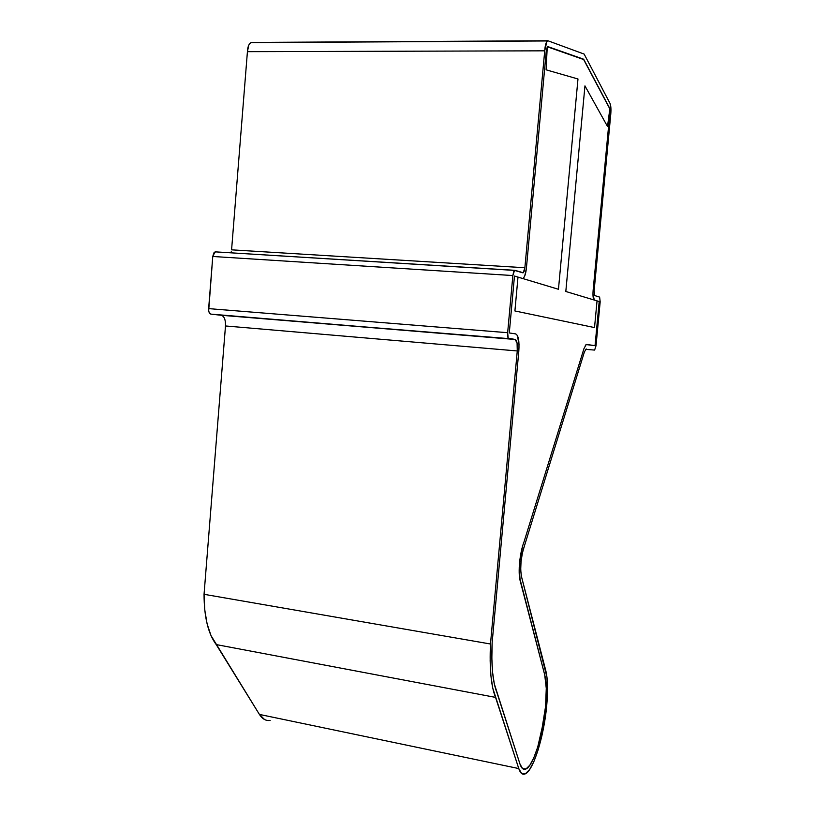 <?xml version="1.0" encoding="UTF-8"?>
<svg xmlns="http://www.w3.org/2000/svg" width="815" height="815" viewBox="0 0 815 815"><rect width="100%" height="100%" fill="white"/><g stroke="black" fill="none" stroke-linecap="round" stroke-linejoin="round"><path stroke-width="1.22" d="M545.541 706.676C543.106 734.621 533.295 766.446 525.757 769.075C523.352 770.043 521.427 768.382 520.001 764.093L522.619 768.647L526.001 768.963L529.872 765.142L533.876 757.614L537.717 747.07L543.768 720.592L545.541 706.676L546.274 688.349L544.715 674.861C546.508 682.257 546.784 692.872 545.541 706.676C543.106 734.621 533.295 766.446 525.757 769.075C523.352 770.043 521.427 768.382 520.001 764.093L496.926 692.597C492.749 682.257 491.16 665.59 492.148 642.587L491.853 658.408L492.586 672.375L494.318 683.907L520.001 764.093L522.619 768.647L526.001 768.963L529.872 765.142L533.876 757.614L537.717 747.07L541.089 734.407L545.541 706.676C546.784 692.872 546.508 682.257 544.715 674.861L520.153 580.738C517.82 572.619 519.817 552.489 524.004 541.914L583.958 348.626L586.148 344.572L595.042 345.682L599.208 301.53L594.288 300.052C593.126 299.146 592.739 295.927 593.126 290.385L609.824 113.142L609.437 107.794L609.824 113.142L593.126 290.385C592.739 295.927 593.126 299.146 594.288 300.052L592.953 293.909L594.288 300.052L565.814 291.485L597.049 300.878L594.522 327.579L514.907 310.953L517.994 277.1L558.458 289.274L577.978 78.984L546.111 69.825L547.242 46.761L583.642 59.536L609.834 108.874L607.511 126.478L584.956 85.881L565.814 291.485L597.049 300.878L594.522 327.579L514.907 310.953L517.994 277.1L558.458 289.274L577.978 78.984L546.111 69.825L547.242 46.761L583.642 59.536L609.834 108.874L607.511 126.478L584.956 85.881L565.814 291.485L584.956 85.881L607.511 126.478L609.793 109.159L609.824 113.142L609.793 109.159L607.511 126.478L584.956 85.881L565.814 291.485L599.208 301.53L595.042 345.682L586.708 344.439L585.323 345.438L586.148 344.572L583.958 348.626L524.004 541.914C519.817 552.489 517.82 572.619 520.153 580.738L544.715 674.861L546.274 688.349L545.541 706.676M514.754 270.315L215.089 251.845L212.766 256.481L208.64 308.62C208.548 311.799 209.292 313.632 210.871 314.121L515.162 339.478L517.077 343.023L517.27 350.959L490.477 644.003L490.151 660.904L490.925 675.829L492.759 688.145L518.768 768.555L521.641 773.506L525.369 773.802L529.607 769.554L533.998 761.271L538.185 749.718L541.873 735.874L544.787 720.796L547.425 695.124L546.987 677.367L521.457 576.48C519.878 566.965 520.938 556.543 524.636 545.235L522.446 552.702L521.04 561.545L520.693 570.011L521.457 576.48L545.836 670.816C547.782 678.936 548.077 690.529 546.712 705.607C544.053 736.149 533.336 771.051 525.043 773.955C522.425 774.994 520.327 773.201 518.768 768.555L259.414 714.419L216.209 644.573L495.551 697.385C491.088 686.383 489.397 668.585 490.477 644.003L204.045 594.308L225.49 325.959C225.684 319.796 224.268 316.23 221.232 315.273L508.774 338.622C507.816 338.154 507.439 336.177 507.653 332.703L512.859 275.552L514.53 270.407L522.843 272.821L524.076 271.527L524.88 267.738L544.715 50.825C545.113 45.528 546.009 42.237 547.405 40.954L251.051 42.625C248.881 43.806 247.668 46.822 247.424 51.661L544.715 50.825L247.424 51.661L231.582 249.838L524.88 267.738L523.261 272.75L514.988 270.336L513.695 271.65L512.859 275.552L212.766 256.481L512.859 275.552L507.653 332.703L208.64 308.62L507.653 332.703L508.183 338.103L515.162 339.478L221.232 315.273L515.162 339.478C517.005 340.405 517.698 344.236 517.27 350.959L225.49 325.959L517.27 350.959L490.477 644.003L204.045 594.308C204.117 616.986 208.171 633.744 216.209 644.573L495.551 697.385L518.768 768.555L259.414 714.419C262.338 719.013 265.914 721.02 270.142 720.44M584.447 351.774L524.636 545.235L584.447 351.774L586.28 348.973L584.447 351.774M585.598 349.329L594.624 350.083L585.598 349.329M596.01 345.825L594.624 350.083L596.01 345.825L600.176 301.825L596.01 345.825M599.626 297.108L600.176 301.825L599.626 297.108L594.716 295.56L594.135 290.721L610.781 114.08L594.135 290.721L594.716 295.56L599.626 297.108M610.017 103.393C610.914 105.553 611.168 109.108 610.781 114.08L610.883 107.672L610.017 103.393L584.141 54.085L547.904 40.75L251.845 42.441L250.185 43.185L248.779 45.151L247.424 51.661L231.582 249.838L524.88 267.738L544.715 50.825L546.845 41.555L547.904 40.75L584.141 54.085L610.017 103.393M230.859 252.732L231.236 251.743M582.735 59.22L583.662 59.22L609.437 107.794L583.662 59.22L547.731 46.567L546.193 51.865L547.731 46.567L582.735 59.22M518.819 351.122L492.148 642.587L518.819 351.122C519.461 341.078 518.422 335.342 515.671 333.895L517.352 335.434L519.043 344.755L517.352 335.434L515.671 333.895L509.283 332.948L515.671 333.895C518.422 335.342 519.461 341.078 518.819 351.122M509.283 332.948L514.469 276.041L522.334 278.404L514.469 276.041L509.283 332.948L515.671 333.895L509.283 332.948L514.469 276.041L517.994 277.1L514.907 310.953L594.522 327.579L597.049 300.878L599.208 301.53L595.042 345.682L599.208 301.53L597.049 300.878L594.522 327.579L514.907 310.953L517.994 277.1L514.469 276.041L509.283 332.948M526.398 268.237C525.818 273.616 524.738 276.947 523.159 278.261L522.334 278.404L523.159 278.261C524.738 276.947 525.818 273.616 526.398 268.237L546.193 51.865L526.398 268.237L524.789 275.806L523.587 277.905L524.789 275.806L526.398 268.237L546.193 51.865L547.232 47.015L546.111 69.825L577.978 78.984L558.458 289.274L522.334 278.404L558.458 289.274L577.978 78.984L546.111 69.825L547.232 47.015L546.193 51.865L526.398 268.237M520.153 580.738L519.216 567.698L520.306 556.696L522.568 546.264L519.603 562.258L519.512 577.173L544.715 674.861L520.153 580.738M583.958 348.626L524.004 541.914L583.958 348.626M264.518 719.513L259.414 714.419L211.004 635.598L207.122 623.913L204.759 609.956L204.045 594.308L225.5 325.919M223.127 316.261L221.232 315.273L210.871 314.121L209.119 312.389L208.681 310.637L212.766 256.481L213.836 252.945L215.812 251.794M595.042 345.682L586.708 344.439L595.042 345.682M496.926 692.597C492.749 682.257 491.16 665.59 492.148 642.587L491.853 658.408L492.586 672.375L494.318 683.907L496.926 692.597M547.405 40.954L251.051 42.625M522.456 272.699L523.261 272.75M514.53 270.407L215.089 251.845"/></g></svg>
